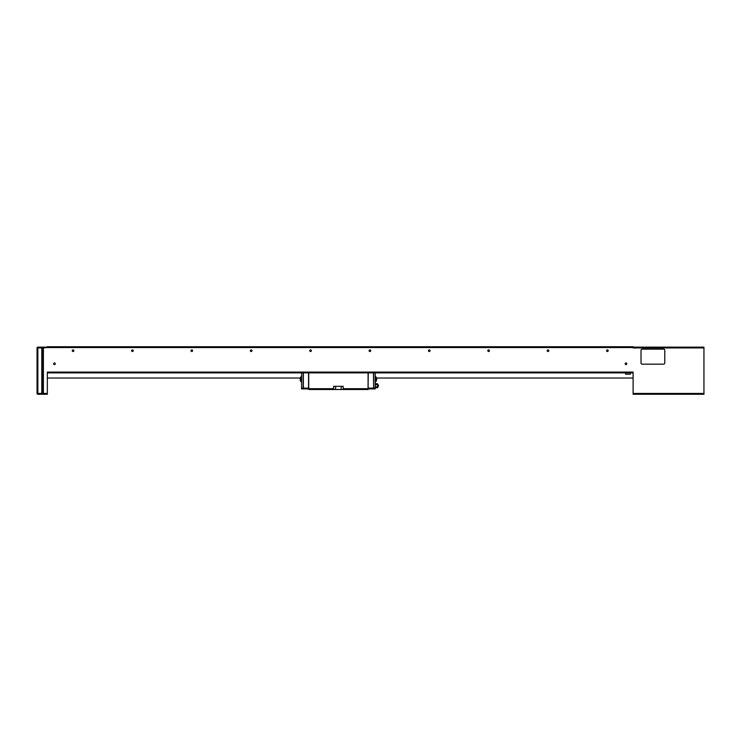 <?xml version="1.0" encoding="UTF-8"?>
<svg xmlns="http://www.w3.org/2000/svg" width="741" height="741" viewBox="0 0 741 741"><rect width="100%" height="100%" fill="white"/><g stroke="black" fill="none" stroke-linecap="round" stroke-linejoin="round"><path stroke-width="1.11" d="M251.986 350.715A0.815 0.815 0 0 0 251.171 349.9A0.815 0.815 0 0 0 250.356 350.715A0.815 0.815 0 0 0 251.171 351.521A0.815 0.815 0 0 0 251.986 350.715M430.086 350.715A0.815 0.815 0 0 0 429.271 349.9A0.815 0.815 0 0 0 428.465 350.715A0.815 0.815 0 0 0 429.271 351.521A0.815 0.815 0 0 0 430.086 350.715M311.35 350.715A0.815 0.815 0 0 0 310.535 349.9A0.815 0.815 0 0 0 309.729 350.715A0.815 0.815 0 0 0 310.535 351.521A0.815 0.815 0 0 0 311.35 350.715M370.722 350.715A0.815 0.815 0 0 0 369.907 349.9A0.815 0.815 0 0 0 369.092 350.715A0.815 0.815 0 0 0 369.907 351.521A0.815 0.815 0 0 0 370.722 350.715M489.449 350.715A0.815 0.815 0 0 0 488.643 349.9A0.815 0.815 0 0 0 487.828 350.715A0.815 0.815 0 0 0 488.643 351.521A0.815 0.815 0 0 0 489.449 350.715M192.614 350.715A0.815 0.815 0 0 0 191.799 349.9A0.815 0.815 0 0 0 190.993 350.715A0.815 0.815 0 0 0 191.799 351.521A0.815 0.815 0 0 0 192.614 350.715M548.822 350.715A0.815 0.815 0 0 0 548.007 349.9A0.815 0.815 0 0 0 547.201 350.715A0.815 0.815 0 0 0 548.007 351.521A0.815 0.815 0 0 0 548.822 350.715M133.25 350.715A0.815 0.815 0 0 0 132.435 349.9A0.815 0.815 0 0 0 131.62 350.715A0.815 0.815 0 0 0 132.435 351.521A0.815 0.815 0 0 0 133.25 350.715M73.878 350.715A0.815 0.815 0 0 0 73.063 349.9A0.815 0.815 0 0 0 72.257 350.715A0.815 0.815 0 0 0 73.063 351.521A0.815 0.815 0 0 0 73.878 350.715M608.185 350.715A0.815 0.815 0 0 0 607.379 349.9A0.815 0.815 0 0 0 606.564 350.715A0.815 0.815 0 0 0 607.379 351.521A0.815 0.815 0 0 0 608.185 350.715M55.279 363.775A0.815 0.815 0 0 0 54.463 362.96A0.815 0.815 0 0 0 53.658 363.775A0.815 0.815 0 0 0 54.463 364.581A0.815 0.815 0 0 0 55.279 363.775M626.793 363.775A0.815 0.815 0 0 0 625.978 362.96A0.815 0.815 0 0 0 625.172 363.775A0.815 0.815 0 0 0 625.978 364.581A0.815 0.815 0 0 0 626.793 363.775M633.101 347.548L47.341 347.548L47.341 346.751L633.101 346.751L633.101 347.937L703.95 347.937L703.95 394.249L633.101 394.249L633.101 393.452L703.95 393.452M47.341 347.548L43.386 347.937L43.386 394.249L37.837 394.249A0.787 0.787 0 0 1 37.05 393.452L37.05 347.937A0.787 0.787 0 0 1 37.837 347.149L43.386 347.149A0.787 0.787 0 0 0 42.589 347.937A0.787 0.787 0 0 1 43.386 347.149A0.787 0.787 0 0 0 42.589 347.937A0.787 0.787 0 0 1 43.386 347.149L47.341 347.149M633.101 372.871L47.341 372.871M37.05 393.452L41.802 393.452L41.802 347.937L37.05 347.937A0.787 0.787 0 0 1 37.837 347.149L37.837 394.249M633.101 393.452L633.101 372.084L47.341 372.084L47.341 394.249L43.386 394.249A0.787 0.787 0 0 1 43.108 394.193A0.787 0.787 0 0 0 43.386 394.249A0.787 0.787 0 0 1 42.589 393.452L42.589 347.937L43.386 347.937L43.386 347.149A0.787 0.787 0 0 0 42.589 347.937L41.802 347.937L41.802 347.149M641.021 350.317A1.186 1.186 0 0 1 642.206 349.131L663.584 349.131A1.186 1.186 0 0 1 664.77 350.317L664.77 362.979A1.186 1.186 0 0 1 663.584 364.164L642.206 364.164A1.186 1.186 0 0 1 641.021 362.979L641.021 350.317M633.101 347.149L703.95 347.149L703.95 347.937M47.341 378.021L300.3 378.021M376.511 378.021L633.101 378.021M625.58 372.871L625.58 374.214L630.332 374.214L630.332 372.871M376.437 377.919A3.622 2.797 180 0 1 376.632 378.456L376.632 378.456A3.64 3.64 0 0 0 375.483 376.474L375.483 381.939A3.64 3.64 0 0 0 376.632 379.957L376.456 379.948M376.585 378.984L376.632 379.123A3.622 2.297 -0 0 0 376.437 378.679A3.631 2.51 -38.1 0 0 376.456 378.355A3.631 2.51 -38.1 0 0 376.437 378.049A3.622 2.297 180 0 1 376.632 378.494L376.632 378.456M376.632 378.975A3.622 2.797 0 0 0 376.465 378.503L376.632 378.494M378.336 385.348L378.336 386.135A2.371 2.371 0 0 1 377.188 387.793L375.205 387.793M378.336 386.172L378.336 385.301A2.371 2.371 0 0 0 377.188 383.681A1.575 0.787 180 0 1 377.188 384.709A1.575 1.575 0 0 1 377.188 386.765A1.575 0.787 0 0 1 377.188 387.793M301.596 381.939L301.318 376.474A3.64 3.64 0 0 0 300.346 377.864L300.364 377.938A3.622 3.594 0 0 0 300.17 378.623L300.364 378.957A3.631 3.223 102.8 0 0 300.364 379.762L300.17 379.883A3.622 3.594 0 0 0 300.364 380.568L300.346 380.522M335.627 386.33L335.627 389.497L308.719 389.497L308.719 372.871M368.082 388.71L368.082 389.497L343.148 389.497L343.148 388.71L368.082 388.71L368.082 372.871M343.148 388.71L343.148 386.33L333.654 386.33L333.654 389.497M343.148 389.497L341.175 389.497L341.175 386.33M335.627 389.497L341.175 389.497M373.631 388.747L373.464 372.871M368.24 372.871L368.082 388.747M373.464 388.905L368.24 388.905M300.346 377.891A3.622 3.594 180 0 0 300.17 378.531L300.188 378.531M301.596 388.108L301.596 388.905L303.18 388.905L303.18 388.108L301.596 388.108L301.596 372.871M303.18 372.871L303.18 388.747M303.338 372.871L303.338 388.108L308.562 388.108L308.562 372.871M308.719 388.108L308.562 388.905L303.338 388.905M368.082 388.108L375.205 388.108L375.205 388.905L373.631 388.905L373.631 372.871M375.205 388.108L375.205 372.871M377.188 386.765L375.205 386.765M377.188 384.709L375.205 384.709M377.188 383.681L375.205 383.681M376.632 379.123L376.632 379.438A3.622 2.797 180 0 1 376.437 379.976A3.631 2.066 -147.1 0 1 376.437 380.494A3.622 2.797 0 0 0 376.632 379.957L376.465 379.92M41.802 394.249L41.802 393.452L47.341 393.452M43.108 394.193A0.787 0.787 0 0 0 43.386 394.249A0.787 0.787 0 0 1 42.589 393.452M308.719 388.71L333.654 388.71M300.346 380.55A3.64 3.64 0 0 0 301.318 381.939A3.64 3.64 0 0 1 300.346 380.55"/></g></svg>
